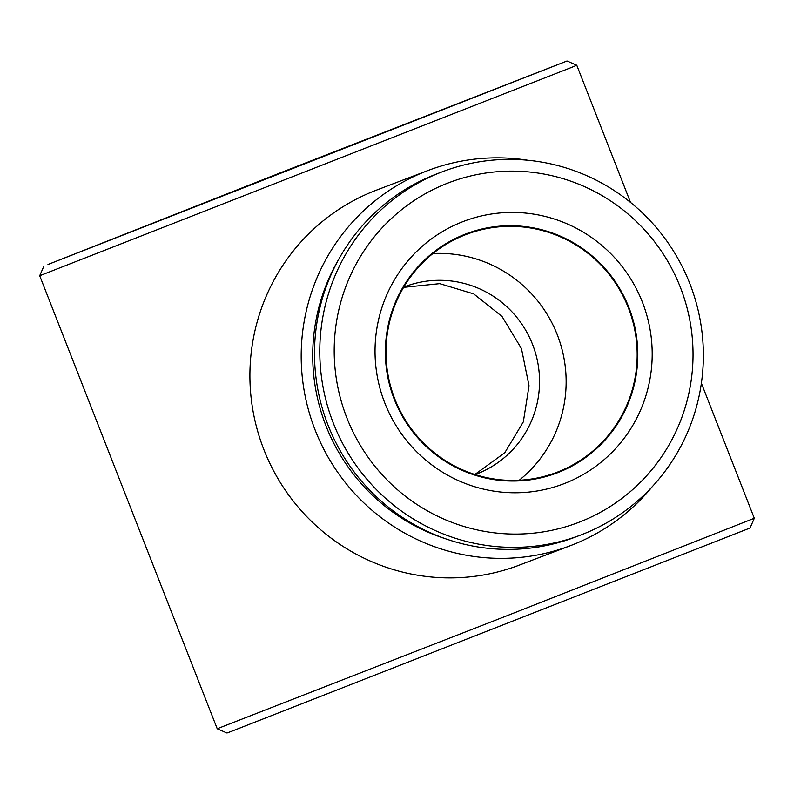 <?xml version="1.0" encoding="UTF-8"?>
<svg xmlns="http://www.w3.org/2000/svg" width="794" height="794" viewBox="0 0 794 794"><rect width="100%" height="100%" fill="white"/><g stroke="black" fill="none" stroke-linecap="round" stroke-linejoin="round"><path stroke-width="1.19" d="M642.376 302.097A140.449 138.315 -110.8 0 1 564.862 483.367A140.449 138.315 -110.8 0 1 384.852 403.114A140.449 138.315 -110.8 0 1 462.366 221.844A140.449 138.315 -110.8 0 1 642.376 302.097M628.848 307.387A127.903 125.968 -110.8 0 1 558.251 472.47A127.903 125.968 -110.8 0 1 394.31 399.382A127.903 125.968 -110.8 0 1 464.907 234.29A127.903 125.968 -110.8 0 1 628.848 307.387M346.909 417.991A181.826 179.067 -110.8 0 1 447.27 183.315A181.826 179.067 -110.8 0 1 680.319 287.22A181.826 179.067 -110.8 0 1 579.957 521.896A181.826 179.067 -110.8 0 1 346.909 417.991M333.381 423.281A194.371 191.414 -110.8 0 1 442.427 171.732A194.371 191.414 -110.8 0 1 689.778 283.478A194.371 191.414 -110.8 0 1 580.732 535.027A194.371 191.414 -110.8 0 1 333.381 423.281M580.732 535.027L575.442 537.042A194.371 191.414 -110.8 0 1 328.091 425.296A194.371 191.414 -110.8 0 1 437.137 173.747L442.427 171.732M475.169 474.584A100.322 98.793 69.2 0 0 476.241 474.177A100.322 98.793 69.2 0 0 532.526 344.348A100.322 98.793 69.2 0 0 404.861 286.664A100.322 98.793 69.2 0 0 403.789 287.081M474.852 474.484L504.766 452.769L523.325 421.892L529.022 385.755L521.45 348.556L502.016 316.449L473.7 293.889L439.717 283.647L403.62 287.359M100.272 243.986L513.897 81.822L100.272 243.986M558.023 471.884A127.278 125.343 -110.8 0 1 556.862 472.331A127.278 125.343 -110.8 0 1 394.658 398.568A127.278 125.343 -110.8 0 1 465.135 234.875A127.278 125.343 -110.8 0 1 466.296 234.429A127.278 125.343 -110.8 0 1 628.501 308.191A127.278 125.343 -110.8 0 1 558.023 471.884M445.087 538.61A190.61 187.712 -110.8 0 1 326.046 426.031A190.61 187.712 -110.8 0 1 338.74 259.271M652.053 486.911A200.644 197.587 -110.8 0 1 570.549 545.617A200.644 197.587 -110.8 0 1 315.218 430.259A200.644 197.587 -110.8 0 1 427.777 170.591A200.644 197.587 -110.8 0 1 527.692 160.239M570.549 545.617L519.266 565.139A200.644 197.587 -110.8 0 1 263.936 449.781A200.644 197.587 -110.8 0 1 376.495 190.123L427.777 170.591M47.968 264.501L567.015 60.999L282.743 171.891L47.968 264.501M217.228 728.743L509.123 614.884L754.3 518.264L750.042 528.02L230.985 731.522L226.985 733.001L217.228 728.743L39.7 275.736L572.196 67.153L576.772 65.257L567.015 60.999M754.3 518.264L701.38 383.224M432.909 253.544A127.278 125.343 -110.8 0 1 557.696 335.822A127.278 125.343 -110.8 0 1 519.216 480.251M630.525 202.43L576.772 65.257M43.958 265.98L39.7 275.736"/></g></svg>
